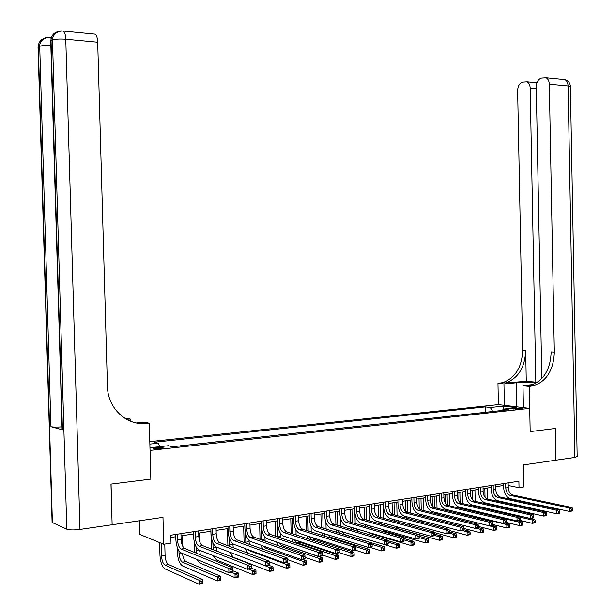 <?xml version="1.0" encoding="UTF-8"?>
<svg xmlns="http://www.w3.org/2000/svg" width="615" height="615" viewBox="0 0 615 615"><rect width="100%" height="100%" fill="white"/><g stroke="black" fill="none" stroke-linecap="round" stroke-linejoin="round"><path stroke-width="0.92" d="M160.184 448.643C162.506 448.358 163.467 448.043 163.052 447.697L155.918 447.543C153.581 447.828 152.612 448.143 153.027 448.489C154.311 448.904 156.694 448.95 160.184 448.643M139.328 520.79L139.705 534.404L163.713 544.26L171.016 543.091L170.801 535.211L518.891 481.207L519.022 487.695L523.918 486.911L523.488 464.909L555.837 460.204L555.245 428.463L530.168 431.607L529.723 408.36L150.037 450.38L150.829 479.116L149.291 423.22L146.608 423.474C126.705 425.941 107.625 408.291 107.433 386.335L97.693 42.204L65.774 39.229L79.981 529.423L112.13 524.749L110.977 484.105L150.829 479.116L111.054 484.097L112.13 524.703M529.723 408.36L498.388 404.601L149.799 441.632M515.378 408.183L511.888 408.844L518.576 409.067L522.058 408.414L515.378 408.183L515.401 409.213M492.776 411.481L490.316 407.507L485.32 406.884L154.388 442.223L158.286 443.192L159.7 446.675M490.316 407.507L503.47 406.092L516.485 407.66L503.255 409.113L502.34 410.428M149.968 447.735L168.41 445.721L172.484 446.736L508.436 409.751L503.255 409.113L503.47 406.092M149.868 444.099L158.286 443.192M163.713 544.26L162.983 517.353L112.207 524.733M508.198 485.496L519.022 487.695M170.862 537.495L175.759 536.726M181.01 535.903L193.502 533.951M198.722 533.136L210.922 531.229M216.111 530.414L228.034 528.554M233.193 527.747L244.847 525.925M249.974 525.125L261.36 523.342M266.456 522.55L277.588 520.805M282.654 520.013L293.539 518.314M298.575 517.53L309.214 515.862M314.219 515.078L324.628 513.456M329.602 512.679L339.78 511.088M344.723 510.312L354.678 508.759M359.591 507.99L369.331 506.468M374.22 505.699L383.745 504.208M388.603 503.454L397.928 501.994M402.756 501.24L411.881 499.81M416.678 499.065L425.611 497.666M430.377 496.92L439.118 495.559M443.861 494.814L452.417 493.476M457.13 492.738L465.509 491.431M470.191 490.701L478.393 489.417M483.052 488.687L491.085 487.434M495.713 486.711L503.577 485.481M485.32 406.884L485.435 412.288M479.838 412.903L473.089 413.649M180.395 445.775L189.558 444.853M197.461 443.899L206.479 442.992M214.235 442.054L223.099 441.163M230.717 440.24L239.443 439.364M246.923 438.457L255.509 437.596M262.851 436.704L271.3 435.858M278.518 434.982L286.828 434.152M293.916 433.283L302.103 432.468M309.068 431.615L317.125 430.815M323.967 429.977L331.9 429.185M338.619 428.363L346.437 427.586M353.041 426.779L360.736 426.01M367.232 425.219L374.812 424.465M381.2 423.681L388.665 422.935M394.945 422.167L402.302 421.436M408.475 420.683L415.725 419.96M421.798 419.215L428.947 418.507M434.92 417.77L441.962 417.07M447.835 416.347L454.777 415.663M460.558 414.948L467.4 414.272M505.668 483.252L505.761 487.979C506.099 491.969 507.583 494.437 510.212 495.39L569.544 508.005L572.081 507.56L512.695 494.983L510.212 495.39M508.151 482.867L508.244 487.587C508.574 491.57 510.058 494.037 512.695 494.983M572.642 510.389L572.619 508.997L571.596 509.182L571.627 510.565L572.642 510.389L572.15 511.011L569.613 511.465L510.273 498.65C506.337 497.212 504.115 493.507 503.616 487.534L503.539 483.582M571.627 510.565L569.613 511.465L569.544 508.005L571.596 509.182M572.619 508.997L572.081 507.56M483.121 503.116L483.067 501.909M487.295 488.026L487.518 499.088L546.328 512.126L543.706 512.595L545.774 513.786L545.797 515.193L546.85 515.009L546.82 513.602L545.774 513.786M484.835 488.41L485.02 497.327M487.672 503.416L487.795 504.177M491.224 509.381L534.781 519.544L532.283 519.998L534.227 521.136L534.258 522.473L535.258 522.289L535.235 520.959L534.227 521.136M485.135 502.847L485.189 503.585M487.08 508.421L488.31 509.551M519.775 517.092L532.283 519.998L532.344 523.334L519.806 520.367M535.258 522.289L534.842 522.873L532.344 523.334L534.258 522.473M484.643 508.697L484.22 507.759M535.235 520.959L534.781 519.544M493.161 485.197L493.253 489.955C493.591 493.976 495.067 496.466 497.681 497.435L556.729 510.281L559.312 509.82L500.203 497.02L497.681 497.435M495.675 484.805L495.775 489.555C496.105 493.568 497.581 496.059 500.203 497.02M559.85 512.679L559.827 511.28L558.789 511.465L558.82 512.864L559.85 512.679L559.373 513.31L556.798 513.771L497.75 500.718C493.83 499.257 491.623 495.521 491.124 489.502L491.047 485.527M558.82 512.864L556.798 513.771L556.729 510.281L558.789 511.465M559.827 511.28L559.312 509.82M480.461 487.165L480.553 491.962C480.892 496.013 482.36 498.527 484.958 499.511L543.706 512.595L543.768 516.108L485.027 502.824C481.13 501.34 478.931 497.566 478.439 491.508L478.355 487.495M483.013 486.773L483.113 491.554C483.444 495.605 484.92 498.112 487.518 499.088L484.958 499.511M546.85 515.009L546.397 515.639L543.768 516.108L545.797 515.193M546.82 513.602L546.328 512.126M467.554 489.171L467.654 493.999C467.992 498.089 469.453 500.625 472.036 501.617L530.461 514.94L533.128 514.471L474.642 501.194L472.036 501.617M470.152 488.764L470.252 493.591C470.59 497.666 472.051 500.203 474.642 501.194M533.628 517.376L533.605 515.962L532.536 516.146L532.559 517.569L533.628 517.376L533.19 518.007L530.53 518.491L472.105 504.953C468.23 503.454 466.047 499.649 465.547 493.538L465.463 489.494M532.559 517.569L530.53 518.491L530.461 514.94L532.536 516.146M533.605 515.962L533.128 514.471M470.537 495.828L470.429 490.662M474.941 489.955L475.18 501.317M472.451 490.347L472.651 499.987M475.357 505.707L475.533 506.576M472.758 505.107L472.843 505.953M475.064 510.934L476.986 512.126L519.652 522.281L522.189 521.82L517.776 520.774M522.65 524.587L522.627 523.25L521.605 523.434L521.635 524.779L522.65 524.587L522.258 525.179L519.713 525.64L506.399 522.427M472.528 511.28L472.005 510.212M470.783 505.469L470.713 504.392M521.635 524.779L519.713 525.64L519.652 522.281L521.605 523.434M522.627 523.25L522.189 521.82M458.014 499.611L457.868 492.623M462.403 491.915L462.649 503.577M459.874 492.308L460.089 502.578M462.872 508.044L463.095 509.028M460.204 507.413L460.327 508.367M463.003 513.548L506.814 524.603L509.397 524.134L505.015 523.073M509.843 526.932L509.812 525.571L508.782 525.764L508.805 527.116L509.843 526.932L509.466 527.516L506.883 527.985L492.607 524.457M460.274 513.932L459.62 512.726M458.26 507.875L458.167 506.845M508.805 527.116L506.883 527.985L506.814 524.603L508.782 525.764M509.812 525.571L509.397 524.134M445.283 502.878L445.106 494.621M449.68 493.907L449.926 505.891M447.105 494.306L447.336 505.115M450.195 510.427L450.48 511.542M447.466 509.766L447.628 510.842M451.441 516.385L493.776 526.963L496.405 526.486L492.038 525.402M496.828 529.307L496.797 527.939L495.752 528.131L495.775 529.5L496.828 529.307L496.474 529.892L493.845 530.368L478.447 526.471M447.881 516.669L447.074 515.301M445.552 510.335L445.445 509.266M495.775 529.5L493.845 530.368L493.776 526.963L495.752 528.131M496.797 527.939L496.405 526.486M454.454 491.201L454.554 496.074C454.892 500.187 456.338 502.747 458.913 503.754L516.992 517.33L519.698 516.846L461.55 503.324L458.913 503.754M457.091 490.793L457.191 495.652C457.529 499.764 458.982 502.324 461.55 503.324M520.19 519.79L520.159 518.36L519.075 518.553L519.098 519.982L520.19 519.79L519.775 520.421L517.061 520.905L458.982 507.121C455.131 505.599 452.955 501.755 452.463 495.598L452.371 491.523M519.098 519.982L517.061 520.905L516.992 517.33L519.075 518.553M520.159 518.36L519.698 516.846M432.36 505.914L432.161 496.643M436.75 495.928L437.019 508.251M434.144 496.336L434.382 507.583M437.342 512.872L437.703 514.117M434.536 512.172L434.751 513.379M476.195 528.247L480.53 529.354L483.198 528.869L478.27 527.616M483.605 531.721L483.575 530.345L482.506 530.537L482.537 531.913L483.605 531.721L483.267 532.306L480.599 532.79L464.048 528.5M435.382 519.498L434.359 517.938M432.668 512.856L432.522 511.665M482.537 531.913L480.599 532.79L480.53 529.354L482.506 530.537M483.575 530.345L483.198 528.869M574.902 457.437L568.083 86L570.389 86.823L577.162 456.461L574.902 457.437L555.883 460.197L555.291 428.463L530.168 431.607L529.3 386.389L534.066 385.674C546.912 380.8 553.669 369.6 554.33 352.072L549.303 84.247C549.141 81.042 548.065 78.912 546.074 77.867L541.308 78.182C538.163 79.32 536.48 82.233 536.257 86.915L541.815 378.548M536.918 382.684L516.354 382.745L503.946 383.914L497.966 383.322L502.67 382.645C515.362 377.948 522.027 367.109 522.673 350.127L517.63 90.736C517.838 86.131 519.46 83.286 522.489 82.179L527.017 81.864C528.969 82.879 530.022 84.978 530.184 88.16L535.819 382.13L538.033 381.923M523.419 407.607L522.996 385.774L532.575 384.852M522.996 385.774L529.3 386.389M532.221 385.497L527.908 385.913L530.914 385.374C543.752 380.516 550.502 369.354 551.155 351.88L554.33 352.072M526.271 381.246L505.638 382.93C518.345 378.217 525.018 367.347 525.671 350.312L526.271 381.246L535.819 382.13M504.369 405.316L503.946 383.914M498.388 404.601L497.966 383.322M130.196 421.067L130.142 419L126.59 419.33M130.142 419L124.561 418.115M139.359 423.42L144.233 422.951L146.608 423.474M149.291 423.22L144.51 422.167L136.369 422.943M79.981 529.423C73.946 530.168 69.549 530.084 66.804 529.184L52.398 522.589L52.067 521.551M62.023 426.856C56.772 427.187 53.075 427.133 50.945 426.687L62.43 429.785L62.092 429.109M93.68 33.986L95.248 34.163C96.686 35.401 97.501 38.076 97.693 42.204M441.14 493.268L441.239 498.173C441.578 502.324 443.023 504.907 445.575 505.93L503.293 519.76L506.053 519.268L448.258 505.492L445.575 505.93M443.815 492.853L443.922 497.75C444.261 501.894 445.706 504.477 448.258 505.492M506.514 522.235L506.491 520.797L505.384 520.99L505.415 522.435L506.514 522.235L506.122 522.873L503.362 523.365L445.644 509.32C441.824 507.775 439.663 503.9 439.164 497.696L439.079 493.591M505.415 522.435L503.362 523.365L503.293 519.76L505.384 520.99M506.491 520.797L506.053 519.268M427.61 495.367L427.717 500.318C428.055 504.5 429.485 507.106 432.022 508.144L489.363 522.227L492.169 521.735L434.751 507.698L432.022 508.144M430.331 494.944L430.438 499.887C430.777 504.062 432.214 506.668 434.751 507.698M492.607 524.733L492.584 523.273L491.462 523.473L491.485 524.933L492.607 524.733L492.238 525.364L489.432 525.871L432.099 511.557C428.301 509.996 426.149 506.084 425.657 499.826L425.565 495.682M491.485 524.933L489.432 525.871L489.363 522.227L491.462 523.473M492.584 523.273L492.169 521.735M413.864 497.497L413.972 502.486C414.31 506.706 415.74 509.335 418.254 510.389L475.187 524.749L478.04 524.241L421.021 509.935L418.254 510.389M416.632 497.066L416.739 502.048C417.078 506.26 418.507 508.889 421.021 509.935M478.462 527.27L478.439 525.802L477.294 526.002L477.325 527.47L478.462 527.27L478.116 527.901L475.264 528.416L418.331 513.832C414.556 512.241 412.427 508.298 411.927 501.986L411.835 497.812M477.325 527.47L475.264 528.416L475.187 524.749L477.294 526.002M478.439 525.802L478.04 524.241M399.896 499.664L400.011 504.692C400.342 508.943 401.756 511.603 404.255 512.672L460.766 527.301L463.672 526.786L407.076 512.21L404.255 512.672M402.71 499.226L402.817 504.246C403.156 508.497 404.57 511.15 407.076 512.21M464.071 529.846L464.041 528.37L462.88 528.577L462.911 530.053L464.071 529.846L463.748 530.484L460.843 531.006L404.332 516.146C400.596 514.532 398.474 510.542 397.974 504.185L397.882 499.98M462.911 530.053L460.843 531.006L460.766 527.301L462.88 528.577M464.041 528.37L463.672 526.786M385.697 501.871L385.813 506.937C386.151 511.226 387.55 513.909 390.025 514.993L446.098 529.907L449.05 529.384L392.893 514.524L390.025 514.993M388.557 501.425L388.672 506.483C389.003 510.765 390.41 513.448 392.893 514.524M449.427 532.475L449.396 530.976L448.212 531.191L448.243 532.682L449.427 532.475L449.127 533.105L446.175 533.635L390.11 518.491C386.397 516.854 384.298 512.833 383.798 506.422L383.706 502.178M448.243 532.682L446.175 533.635L446.098 529.907L448.212 531.191M449.396 530.976L449.05 529.384M419.23 508.82L419.007 498.696M423.627 497.981L423.904 510.658M420.975 498.388L421.229 509.989M424.296 515.362L424.75 516.761M421.413 514.624L421.69 515.977M462.757 530.66L467.062 531.791L469.775 531.298L464.071 529.815M470.16 534.174L470.137 532.782L469.045 532.982L469.076 534.366L470.16 534.174L469.845 534.758L467.139 535.258L449.296 530.514M422.812 522.435L421.483 520.651M419.591 515.432L419.399 514.109M469.076 534.366L467.139 535.258L467.062 531.791L469.045 532.982M470.137 532.782L469.775 531.298M405.892 511.619L405.654 500.787M410.297 500.064L410.582 513.118M407.607 500.479L407.868 512.418M411.058 517.915L411.627 519.483M408.099 517.13L408.452 518.637M449.104 533.113L453.378 534.258L456.13 533.766L449.419 531.967M456.499 536.664L456.468 535.265L455.369 535.465L455.4 536.864L456.499 536.664L456.207 537.256L453.455 537.756L434.267 532.529M410.305 525.533L408.452 523.45M406.315 518.076L406.085 516.6M455.4 536.864L453.455 537.756L453.378 534.258L455.369 535.465M456.468 535.265L456.13 533.766M392.339 514.317L392.086 502.909M396.76 502.178L397.052 515.624M394.023 502.609L394.3 514.893M397.628 520.521L398.351 522.281M394.576 519.698L395.022 521.374M434.421 535.388L439.464 536.78L442.262 536.272L434.505 534.143M442.608 539.201L442.577 537.794L441.462 537.994L441.485 539.409L442.608 539.201L442.339 539.785L439.541 540.301L398.52 528.831L395.284 526.332M392.854 520.782L392.562 519.152M441.485 539.409L439.541 540.301L439.464 536.78L441.462 537.994M442.577 537.794L442.262 536.272M378.571 516.9L378.302 505.061M382.999 504.331L383.314 518.191M380.224 504.761L380.508 517.43M383.998 523.204L384.921 525.164M380.854 522.327L381.415 524.188M419.345 537.648L425.319 539.332L428.163 538.817L419.315 536.326M428.486 541.777L428.455 540.354L427.317 540.562L427.348 541.984L428.486 541.777L428.24 542.369L425.396 542.884L384.698 531.206L382 529.323M379.194 523.565L378.832 521.766M427.348 541.984L425.396 542.884L425.319 539.332L427.317 540.562M428.455 540.354L428.163 538.817M364.58 519.475L364.303 507.252M369.023 506.514L369.354 520.813M366.202 506.952L366.502 520.013M370.176 525.948L371.375 528.162M366.917 525.018L367.639 527.086M403.886 539.885L410.928 541.938L413.826 541.408L403.778 538.502M414.126 544.398L414.095 542.968L412.934 543.176L412.965 544.613L414.126 544.398L413.903 544.99L411.005 545.52L370.661 533.62L368.693 532.459M365.333 526.425L364.887 524.434M412.965 544.613L411.005 545.52L410.928 541.938L412.934 543.176M414.095 542.968L413.826 541.408M371.268 504.108L371.383 509.22C371.714 513.54 373.113 516.254 375.565 517.353L431.161 532.552L434.167 532.021L378.479 516.877L375.565 517.353M374.174 503.654L374.289 508.759C374.62 513.079 376.019 515.785 378.479 516.877M434.521 535.142L434.49 533.635L433.291 533.851L433.321 535.357L434.521 535.142L434.252 535.78L431.246 536.318L375.642 520.882C371.967 519.221 369.884 515.155 369.384 508.69L369.284 504.415M433.321 535.357L431.246 536.318L431.161 532.552L433.291 533.851M434.49 533.635L434.167 532.021M350.365 522.112L350.073 509.474M354.932 513.371L355.163 523.496M351.957 509.182L352.272 522.665M356.154 528.769L357.822 531.306M352.779 527.778L353.687 530.084M388.15 542.146L396.298 544.582L399.243 544.044L387.965 540.693M399.519 547.066L399.489 545.62L398.312 545.836L398.343 547.281L399.519 547.066L399.327 547.658L396.375 548.196L355.962 535.919M351.273 529.361L350.735 527.17M398.343 547.281L396.375 548.196L396.298 544.582L398.312 545.836M399.489 545.62L399.243 544.044M356.592 506.383L356.708 511.542C357.046 515.9 358.43 518.637 360.859 519.752L415.963 535.25L419.023 534.712L363.819 519.268L360.859 519.752M359.544 505.93L359.667 511.073C359.998 515.424 361.382 518.153 363.819 519.268M419.353 537.864L419.322 536.341L418.092 536.564L418.123 538.087L419.353 537.864L419.107 538.502L416.04 539.048L360.944 523.311C357.3 521.628 355.232 517.523 354.732 510.996L354.632 506.691M418.123 538.087L416.04 539.048L415.963 535.25L418.092 536.564M419.322 536.341L419.023 534.712M335.921 524.81L335.613 511.734M340.564 518.307L340.748 526.24M337.481 511.442L337.804 525.371M341.94 531.668L344.723 534.596L384.413 546.727L381.415 547.273L383.437 548.534L383.468 549.995L384.667 549.779L384.636 548.319L383.437 548.534M338.427 530.607L339.595 533.182M372.083 544.398L381.415 547.273L381.5 550.917L369.976 547.327M384.667 549.779L384.49 550.364L381.5 550.917L383.468 549.995M337.012 532.39L336.359 529.976M384.636 548.319L384.413 546.727M341.671 508.697L341.794 513.894C342.125 518.291 343.493 521.059 345.907 522.189L400.48 537.994L403.601 537.441L348.913 521.697L345.907 522.189M344.677 508.236L344.792 513.425C345.13 517.815 346.506 520.567 348.913 521.697M403.909 540.631L403.871 539.101L402.625 539.324L402.656 540.854L403.909 540.631L403.686 541.269L400.573 541.83L345.984 525.779C342.378 524.065 340.333 519.921 339.834 513.348L339.734 509.005M402.656 540.854L400.573 541.83L400.48 537.994L402.625 539.324M403.871 539.101L403.601 537.441M321.238 527.57L320.915 514.032M325.942 522.396L326.096 529.054M322.76 513.748L323.106 528.139M327.541 534.666L330.024 537.095L369.323 549.456L366.271 550.01L368.3 551.286L368.331 552.754L369.554 552.539L369.523 551.063L368.3 551.286M323.859 533.513L325.435 536.434M355.701 546.658L366.271 550.01L366.356 553.685L354.955 550.025M369.554 552.539L369.407 553.123L366.356 553.685L368.331 552.754M322.552 535.519L321.76 532.859M369.523 551.063L369.323 549.456M326.496 511.057L326.619 516.293C326.957 520.728 328.31 523.519 330.693 524.664L384.729 540.793L387.904 540.231L333.753 524.165L330.693 524.664M329.548 510.581L329.671 515.816C330.009 520.236 331.37 523.027 333.753 524.165M388.18 543.452L388.142 541.907L386.873 542.13L386.904 543.683L388.18 543.452L387.988 544.091L384.813 544.659L330.778 528.285C327.211 526.555 325.181 522.366 324.682 515.739L324.582 511.349M386.904 543.683L384.813 544.659L384.729 540.793L386.873 542.13M388.142 541.907L387.904 540.231M306.316 530.399L305.978 516.369M311.067 526.217L311.213 531.944M307.8 516.085L308.161 530.976M312.974 537.764L315.088 539.639L353.971 552.232L350.873 552.793L352.902 554.084L352.933 555.568L354.179 555.345L354.14 553.861L352.902 554.084M309.076 536.503L311.682 539.985M339.042 548.934L350.873 552.793L350.957 556.498L339.165 552.601M354.179 555.345L354.055 555.929L350.957 556.498L352.933 555.568M307.9 538.755L306.931 535.811M354.14 553.861L353.971 552.232M311.059 513.448L311.19 518.737C311.521 523.211 312.866 526.025 315.218 527.193L368.677 543.637L371.914 543.068L318.339 526.686L315.218 527.193M314.165 512.971L314.296 518.245C314.626 522.712 315.979 525.525 318.339 526.686M372.16 546.32L372.129 544.759L370.83 544.99L370.868 546.558L372.16 546.32L371.998 546.958L368.769 547.542L315.311 530.845C311.782 529.085 309.768 524.856 309.276 518.161L309.168 513.748M370.868 546.558L368.769 547.542L368.677 543.637L370.83 544.99M372.129 544.759L371.914 543.068M291.141 533.297L290.787 518.745M295.946 529.892L296.099 534.912M292.586 518.46L292.963 533.889M298.283 540.985L299.897 542.215L338.35 555.053L335.19 555.622L337.228 556.929L337.266 558.428L338.527 558.197L338.496 556.706L337.228 556.929M294.085 539.593L296.822 542.738L335.19 555.622L335.283 559.366L322.283 554.938M338.527 558.197L338.435 558.789L335.283 559.366L337.266 558.428M293.055 542.107L291.871 538.855M338.496 556.706L338.35 555.053M295.361 515.885L295.492 521.22C295.823 525.733 297.153 528.577 299.482 529.761L352.334 546.535L355.624 545.951L302.649 529.238L299.482 529.761M298.521 515.393L298.652 520.721C298.982 525.218 300.32 528.062 302.649 529.238M355.847 549.249L355.808 547.673L354.494 547.904L354.532 549.487L355.847 549.249L355.716 549.887L352.426 550.479L299.567 533.443C296.084 531.652 294.093 527.386 293.593 520.636L293.486 516.177M354.532 549.487L352.426 550.479L352.334 546.535L354.494 547.904M355.808 547.673L355.624 545.951M275.72 536.265L275.343 521.159M280.563 533.466L280.748 537.964M277.119 520.882L277.519 536.872M283.692 544.429L322.452 557.928L319.239 558.512L321.276 559.827L321.314 561.341L322.598 561.103L322.568 559.596L321.276 559.827M278.895 542.776L281.324 545.374L319.239 558.512L319.323 562.279L305.009 557.252M322.598 561.103L322.537 561.695L319.323 562.279L321.314 561.341M278.057 545.597L276.581 541.984M322.568 559.596L322.452 557.928M279.387 518.368L279.518 523.742C279.848 528.293 281.163 531.168 283.461 532.367L335.682 549.495L339.034 548.895L286.69 531.844L283.461 532.367M282.6 517.868L282.731 523.234C283.069 527.778 284.384 530.645 286.69 531.844M339.226 552.224L339.188 550.64L337.843 550.879L337.881 552.47L339.226 552.224L339.126 552.862L335.775 553.469L283.553 536.088C280.109 534.266 278.141 529.953 277.649 523.15L277.534 518.653M337.881 552.47L335.775 553.469L335.682 549.495L337.843 550.879M339.188 550.64L339.034 548.895M263.128 520.89L263.266 526.309C263.597 530.906 264.896 533.812 267.164 535.027L318.716 552.501L322.129 551.893L270.446 534.496L267.164 535.027M266.403 520.382L266.541 525.794C266.872 530.376 268.171 533.274 270.446 534.496M322.291 555.26L322.252 553.661L320.884 553.9L320.922 555.506L322.291 555.26L322.229 555.899L318.808 556.514L267.256 538.778C263.858 536.933 261.913 532.575 261.421 525.702L261.306 521.166M320.922 555.506L318.808 556.514L318.716 552.501L320.884 553.9M322.252 553.661L322.129 551.893M246.584 523.457L246.723 528.923C247.053 533.559 248.337 536.495 250.574 537.733L301.419 555.568L304.909 554.953L253.918 537.187L250.574 537.733M249.913 522.935L250.059 528.4C250.39 533.021 251.673 535.957 253.918 537.187M305.032 558.359L304.994 556.736L303.602 556.982L303.641 558.605L305.032 558.359L305.002 558.997L301.519 559.619L250.674 541.515C247.322 539.639 245.4 535.235 244.908 528.308L244.793 523.734M303.641 558.605L301.519 559.619L301.419 555.568L303.602 556.982M304.994 556.736L304.909 554.953M229.741 526.063L229.887 531.583C230.218 536.265 231.486 539.232 233.685 540.485L283.799 558.697L287.351 558.066L237.09 539.932L233.685 540.485M233.139 525.541L233.277 531.053C233.608 535.719 234.884 538.679 237.09 539.932M287.443 561.51L287.405 559.873L285.983 560.127L286.021 561.764L287.443 561.51L287.451 562.148L283.899 562.787L233.785 544.306C230.487 542.399 228.588 537.948 228.096 530.96L227.981 526.34M286.021 561.764L283.899 562.787L283.799 558.697L285.983 560.127M287.405 559.873L287.351 558.066M212.598 528.731L212.744 534.297C213.074 539.017 214.328 542.015 216.495 543.291L265.826 561.879L269.447 561.241L269.555 565.362L265.934 566.015L216.595 547.142C213.351 545.205 211.475 540.708 210.991 533.651L210.868 529M216.057 528.193L216.196 533.751C216.534 538.463 217.779 541.454 219.955 542.73L269.447 561.241L269.47 563.071L268.017 563.332L268.055 564.985L269.508 564.724L269.47 563.071M268.055 564.985L265.934 566.015L265.826 561.879L268.017 563.332M269.508 564.724L269.555 565.362M195.147 531.437L195.293 537.056C195.624 541.815 196.854 544.852 198.983 546.151L247.507 565.131L251.197 564.478L251.304 568.637L247.614 569.305L199.091 550.033C195.893 548.065 194.056 543.522 193.564 536.395L193.441 531.698M198.66 530.891L198.806 536.503C199.137 541.254 200.375 544.275 202.512 545.574L251.197 564.478L251.181 566.338L249.705 566.6L249.744 568.268L251.22 568.006L251.181 566.338M249.744 568.268L247.614 569.305L247.507 565.131L249.705 566.6M251.22 568.006L251.304 568.637M177.366 534.197L177.52 539.862C177.85 544.675 179.057 547.734 181.156 549.057L228.818 568.445L232.585 567.776L232.693 571.981L228.934 572.657L181.256 552.977C178.127 550.979 176.313 546.381 175.821 539.194L175.698 534.45M180.948 533.635L181.102 539.301C181.433 544.098 182.647 547.15 184.746 548.472L232.585 567.776L232.532 569.659L231.025 569.928L231.063 571.619L232.57 571.35L232.532 569.659M231.063 571.619L228.934 572.657L228.818 568.445L231.025 569.928M232.57 571.35L232.693 571.981M260.037 539.324L259.638 523.611M264.911 536.964L265.157 541.108M261.483 526.901L261.813 539.939M263.52 546.089L265.565 548.05L302.995 561.441L306.27 560.849L302.372 559.466M306.385 564.063L306.355 562.541L305.04 562.779L305.078 564.301L306.385 564.063L306.355 564.655L303.087 565.254L287.389 559.558M262.936 549.257L261.06 545.213M305.078 564.301L303.087 565.254L302.995 561.441L305.04 562.779M306.355 562.541L306.27 560.849M244.101 542.461L243.663 526.109M248.998 540.401L249.329 544.352M245.585 533.451L245.862 543.099M248.022 549.556L249.529 550.779L286.459 564.432L289.788 563.832L285.944 562.418M289.88 567.076L289.842 565.539L288.512 565.785L288.55 567.322L289.88 567.076L289.88 567.668L286.552 568.275L269.462 561.872M247.853 553.162L245.3 548.549M288.55 567.322L286.552 568.275L286.459 564.432L288.512 565.785M289.842 565.539L289.788 563.832M227.904 545.697L227.419 528.654M232.808 543.76L233.262 547.704M229.372 538.24L229.649 546.351M232.801 553.339L269.624 567.476L273.014 566.861L273.106 570.735L269.716 571.35L233.308 557.228L229.303 552.001M269.216 565.423L273.014 566.861L273.037 568.598L271.676 568.844L271.715 570.397L273.075 570.143L273.037 568.598M271.715 570.397L269.716 571.35L269.624 567.476L271.676 568.844M273.075 570.143L273.106 570.735M211.437 549.041L210.883 531.237M216.326 547.027L216.949 551.178M212.867 542.622L213.182 549.718M248.744 569.098L252.473 570.574L255.925 569.951L256.025 573.857L252.573 574.487L216.711 560.081L213.082 555.591M251.289 568.129L255.925 569.951L255.917 571.704L254.533 571.958L254.572 573.526L255.955 573.272L255.917 571.704M254.572 573.526L252.573 574.487L252.473 570.574L254.533 571.958M255.955 573.272L256.025 573.857M194.701 552.493L194.279 541.9M199.106 533.074L199.291 540.185M196.062 546.797L196.454 553.192M199.56 550.217L200.405 554.792M231.332 572.227L234.999 573.734L238.52 573.095L238.62 577.039L235.107 577.685L199.821 562.986L196.654 559.335M232.662 570.712L238.52 573.095L238.482 574.871L237.067 575.133L237.113 576.709L238.52 576.455L238.482 574.871M237.113 576.709L235.107 577.685L234.999 573.734L237.067 575.133M238.52 576.455L238.62 577.039M178.95 550.832L179.019 553.231C179.334 557.866 180.503 560.849 182.524 562.164L217.203 576.955L220.793 576.301L220.893 580.276L217.31 580.937L182.632 565.946C179.595 563.955 177.85 559.489 177.374 552.547L177.235 547.227M182.017 535.75L182.271 545.251M182.509 553.492C182.97 557.751 184.131 560.442 185.991 561.572L220.793 576.301L220.716 578.1L219.278 578.361L219.317 579.96L220.754 579.699L220.716 578.1M219.317 579.96L217.31 580.937L217.203 576.955L219.278 578.361M220.754 579.699L220.893 580.276M161.222 543.23L161.568 556.106C161.891 560.788 163.037 563.801 165.028 565.139L199.076 580.229L202.727 579.568L202.835 583.581L199.175 584.25L165.128 568.952C162.152 566.93 160.43 562.418 159.962 555.414L159.608 542.568M164.774 544.091L165.081 555.529C165.404 560.204 166.557 563.202 168.548 564.539L202.727 579.568L202.612 581.39L201.151 581.659L201.19 583.266L202.658 582.997L202.612 581.39M201.19 583.266L199.175 584.25L199.076 580.229L201.151 581.659M202.658 582.997L202.835 583.581M513.241 409.121L513.225 408.414M508.244 487.587L505.761 487.979M491.846 509.597L489.924 509.927M495.775 489.555L493.253 489.955M483.113 491.554L480.553 491.962M470.252 493.591L467.654 493.999M478.777 511.818L476.986 512.126M465.309 514.109L464.394 514.263M457.191 495.652L454.554 496.074M527.908 385.913L531.045 386.22M502.655 383.453L499.688 383.168M525.671 350.312L522.673 350.127M563.009 79.512L564.839 79.689C566.838 80.726 567.922 82.825 568.083 86L549.303 84.247M536.295 88.706L530.184 88.16M516.823 406.815L516.354 382.745M66.804 529.184L52.483 40.052L51.037 40.767L62.43 429.785M50.945 426.687L39.714 46.333L38.33 47.009L52.398 522.589M48.777 37.484L50.345 37.538C45.333 37.3 41.858 39.46 39.921 44.019C41.22 39.475 44.242 37.261 48.962 37.392M61.7 31.011L63.414 31.073C58.287 30.804 54.712 33.002 52.698 37.676C54.028 33.018 57.103 30.758 61.915 30.904M51.183 38.568L50.345 37.538M43.604 38.622C40.928 39.744 39.245 41.766 38.537 44.703L39.921 44.019L39.714 46.333C41.82 45.51 45.533 45.203 50.845 45.418M38.061 48.016L38.537 44.703L38.038 47.186L52.098 522.419M56.434 32.165C53.697 33.302 51.968 35.378 51.245 38.391L52.698 37.676L52.483 40.052C55.212 39.06 59.64 38.783 65.774 39.229C65.582 35.04 64.798 32.326 63.414 31.073L95.248 34.163M50.738 41.858L51.245 38.391L50.714 40.959L62.107 429.677M443.922 497.75L441.239 498.173M430.438 499.887L427.717 500.318M416.739 502.048L413.972 502.486M402.817 504.246L400.011 504.692M388.672 506.483L385.813 506.937M374.289 508.759L371.383 509.22M359.667 511.073L356.708 511.542M344.792 513.425L341.794 513.894M330.024 537.095L328.418 537.372M329.671 515.816L326.619 516.293M311.19 531.414L310.106 531.591M315.088 539.639L312.143 540.139M314.296 518.245L311.19 518.737M296.038 533.912L294.055 534.243M299.897 542.215L296.822 542.738M298.652 520.721L295.492 521.22M280.632 536.457L277.711 536.941M284.445 544.844L281.324 545.374M282.731 523.234L279.518 523.742M266.541 525.794L263.266 526.309M250.059 528.4L246.723 528.923M233.277 531.053L229.887 531.583M216.196 533.751L212.744 534.297M219.955 542.73L216.495 543.291M198.806 536.503L195.293 537.056M202.512 545.574L198.983 546.151M181.102 539.301L177.52 539.862M184.746 548.472L181.156 549.057M264.965 539.04L261.798 539.563M267.909 547.65L265.565 548.05M249.029 541.677L245.808 542.207M250.766 550.563L249.529 550.779M232.824 544.352L229.541 544.89M216.326 547.073L212.998 547.619M198.899 549.948L196.154 550.402M181.071 552.893L179.019 553.231M185.991 561.572L182.524 562.164M165.081 555.529L161.568 556.106M168.548 564.539L165.028 565.139M505.638 382.93L502.67 382.645M530.914 385.374L534.066 385.674M536.941 82.787L527.017 81.864M570.397 86.569C570.136 82.987 568.283 80.688 564.839 79.689L546.074 77.867"/></g></svg>
